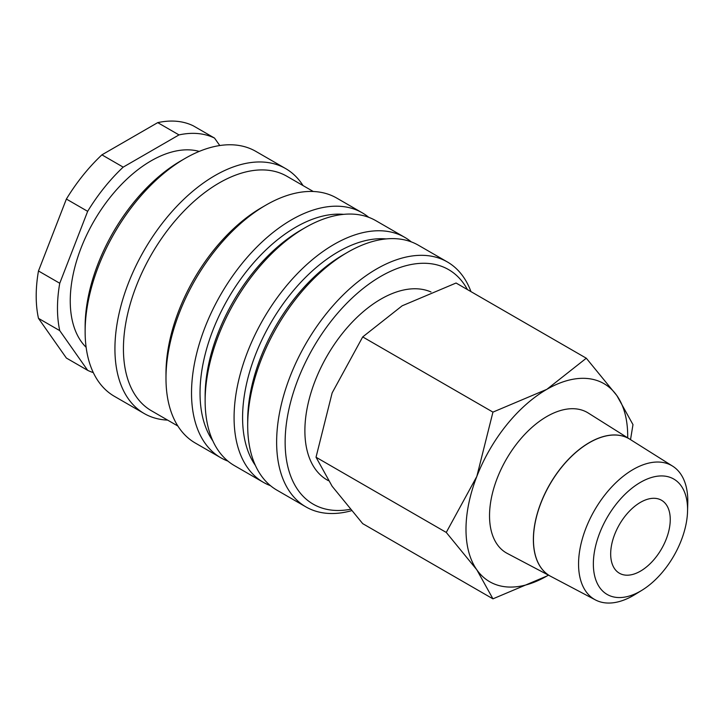 <?xml version="1.0" encoding="UTF-8"?>
<svg xmlns="http://www.w3.org/2000/svg" width="724" height="724" viewBox="0 0 724 724"><rect width="100%" height="100%" fill="white"/><g stroke="black" fill="none" stroke-linecap="round" stroke-linejoin="round"><path stroke-width="1.09" d="M470.962 291.618A141.424 81.649 120 0 0 447.341 261.943A141.424 81.649 120 0 0 338.361 299.836A141.424 81.649 120 0 0 276.631 442.156A141.424 81.649 120 0 0 305.917 506.9A141.424 81.649 120 0 0 351.384 510.728M467.405 289.564A135.406 78.174 120 0 0 359.864 291.157A135.406 78.174 120 0 0 285.138 442.156A135.406 78.174 120 0 0 350.19 509.325M447.341 261.943L418.409 245.237A141.424 81.649 120 0 0 347.692 252.242L343.438 254.703A135.406 78.174 120 0 0 247.689 420.535L247.689 425.45A141.424 81.649 120 0 0 276.984 490.193L305.917 506.9M386.154 238.92A135.406 78.174 120 0 0 242.585 417.594A135.406 78.174 120 0 0 255.382 465.423M411.268 241.879A141.424 81.649 120 0 0 404.788 237.382A141.424 81.649 120 0 0 295.808 275.265A141.424 81.649 120 0 0 234.078 417.594A141.424 81.649 120 0 0 263.364 482.329A141.424 81.649 120 0 0 270.505 485.695M404.788 237.382L375.856 220.675A141.424 81.649 120 0 0 305.139 227.68L300.885 230.132A135.406 78.174 120 0 0 205.136 395.974L205.136 400.888A141.424 81.649 120 0 0 234.431 465.623L263.364 482.329M343.601 214.349A135.406 78.174 120 0 0 200.032 393.023A135.406 78.174 120 0 0 212.829 440.853M368.715 217.309A141.424 81.649 120 0 0 362.235 212.811A141.424 81.649 120 0 0 253.255 250.703A141.424 81.649 120 0 0 191.525 393.023A141.424 81.649 120 0 0 220.811 457.767A141.424 81.649 120 0 0 227.951 461.125M362.235 212.811L336.705 198.068A141.424 81.649 120 0 0 265.989 205.073L261.735 207.535A135.406 78.174 120 0 0 165.986 373.367L165.986 378.281A141.424 81.649 120 0 0 195.281 443.025L220.811 457.767M313.284 191.498L286.885 176.258A135.406 78.174 120 0 0 182.538 212.53A135.406 78.174 120 0 0 123.433 348.796A135.406 78.174 120 0 0 151.479 410.789L177.878 426.029M303.039 185.579A141.424 81.649 120 0 0 285.636 168.583A141.424 81.649 120 0 0 176.656 206.476A141.424 81.649 120 0 0 114.926 348.796A141.424 81.649 120 0 0 144.212 413.54A141.424 81.649 120 0 0 167.633 420.11M285.636 168.583L255.853 151.388A141.424 81.649 120 0 0 185.136 158.393L180.882 160.855A135.406 78.174 120 0 0 85.133 326.687L85.133 331.601A141.424 81.649 120 0 0 114.428 396.345L144.212 413.54M199.236 151.407A114.347 66.02 120 0 0 114.727 191.824A114.347 66.02 120 0 0 70.246 300.894A114.347 66.02 120 0 0 86.138 347.303M38.472 270.975L66.382 199.055L87.658 211.336L59.748 283.256L38.472 270.975A132.392 76.436 120 0 0 36.2 295.98A132.392 76.436 120 0 0 38.472 318.352L59.748 330.633L87.658 370.335L66.382 358.054L38.472 318.352M59.748 283.256A132.392 76.436 120 0 0 57.477 308.261A132.392 76.436 120 0 0 59.748 330.633M446.265 532.43L476.826 569.806L492.944 598.839L546.846 576.06A114.347 66.02 120 0 0 548.43 575.128L546.846 576.06A114.347 66.02 120 0 1 476.826 569.806A114.347 66.02 120 0 1 465.994 529.38A114.347 66.02 120 0 1 476.826 476.437L446.265 532.43L316.026 457.233L332.144 392.906L362.706 336.922L402.164 305.799L456.066 283.021L586.304 358.217L546.846 389.331L492.944 412.119L476.826 476.437A114.347 66.02 120 0 1 546.846 389.331A114.347 66.02 120 0 1 616.866 395.594L586.304 358.217M627.681 437.848A114.347 66.02 120 0 0 627.699 436.02A114.347 66.02 120 0 0 616.866 395.594L632.984 424.626L630.523 439.631M492.944 598.839L362.706 523.642L332.144 486.275L316.026 457.233M328.325 480.646L327.148 479.967A107.478 62.056 -60 0 1 304.885 430.762A107.478 62.056 -60 0 1 349.511 325.058A107.478 62.056 -60 0 1 430.988 291.962M687.547 511.289L687.773 503.026A77.242 44.598 120 0 0 687.8 501.008A77.242 44.598 120 0 0 672.65 466.156A77.242 44.598 120 0 0 612.839 485.75A77.242 44.598 120 0 0 578.557 564.077A77.242 44.598 120 0 0 595.418 599.915A77.242 44.598 120 0 0 634.912 594.576L641.962 590.25A66.617 38.462 120 0 0 687.547 511.289A66.617 38.462 120 0 0 687.574 509.551A66.617 38.462 120 0 0 640.469 482.347A66.617 38.462 120 0 0 593.354 563.942A66.617 38.462 120 0 0 641.962 590.25M489.533 515.787A81.061 46.798 -60 0 1 525.497 433.595A81.061 46.798 -60 0 1 588.259 413.033L629.817 439.187A79.178 45.712 -60 0 1 629.853 439.215A79.178 45.712 -60 0 0 568.503 459.278A79.178 45.712 -60 0 0 533.371 539.561A79.178 45.712 -60 0 0 550.656 576.304L507.225 553.398A81.061 46.798 -60 0 1 489.533 515.787M672.65 466.156L629.898 439.242A79.178 45.712 120 0 0 568.593 459.333A79.178 45.712 120 0 0 533.452 539.615A79.178 45.712 120 0 0 550.738 576.349L595.418 599.915M670.252 519.551A42.128 24.317 -60 0 1 651.862 561.942A42.128 24.317 -60 0 1 619.4 573.227A42.128 24.317 -60 0 1 610.676 553.941A42.128 24.317 -60 0 1 629.066 511.551A42.128 24.317 -60 0 1 661.528 500.266A42.128 24.317 -60 0 1 670.252 519.551M362.706 336.922L492.944 412.119M157.723 122.627L179 134.908L123.189 167.135L101.912 154.845L157.723 122.627A132.392 76.436 120 0 1 193.254 125.804L214.53 138.085A132.392 76.436 120 0 0 179 134.908M219.779 145.542L214.53 138.085M101.912 154.845A132.392 76.436 120 0 0 66.382 199.055M123.189 167.135A132.392 76.436 120 0 0 87.658 211.336M87.658 370.335A132.392 76.436 120 0 0 93.324 372.625M185.136 158.393A141.424 81.649 120 0 0 85.133 331.601M265.989 205.073A141.424 81.649 120 0 0 165.986 378.281M305.139 227.68A141.424 81.649 120 0 0 205.136 400.888M347.692 252.242A141.424 81.649 120 0 0 247.689 425.45"/></g></svg>
